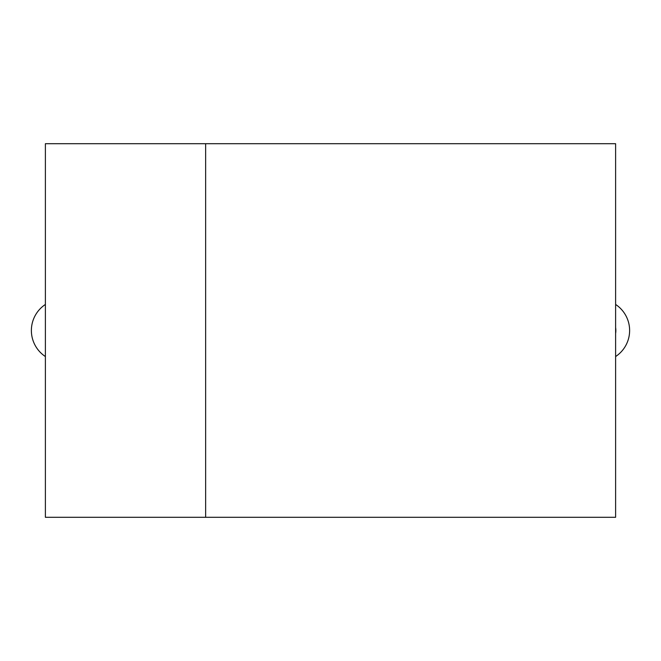 <?xml version="1.0" encoding="UTF-8"?>
<svg xmlns="http://www.w3.org/2000/svg" width="661" height="661" viewBox="0 0 661 661"><rect width="100%" height="100%" fill="white"/><g stroke="black" fill="none" stroke-linecap="round" stroke-linejoin="round"><path stroke-width="0.99" d="M615.614 143.701L615.614 517.299L45.386 517.299L45.386 143.701L615.614 143.701M615.614 356.543A31.216 31.216 0 0 0 615.614 304.457A31.216 31.216 0 0 1 615.614 356.543M205.637 143.701L205.637 517.299M45.386 356.543A31.216 31.216 0 0 1 45.386 304.457M615.614 333.417A17.45 17.45 0 0 0 615.614 327.583"/></g></svg>

